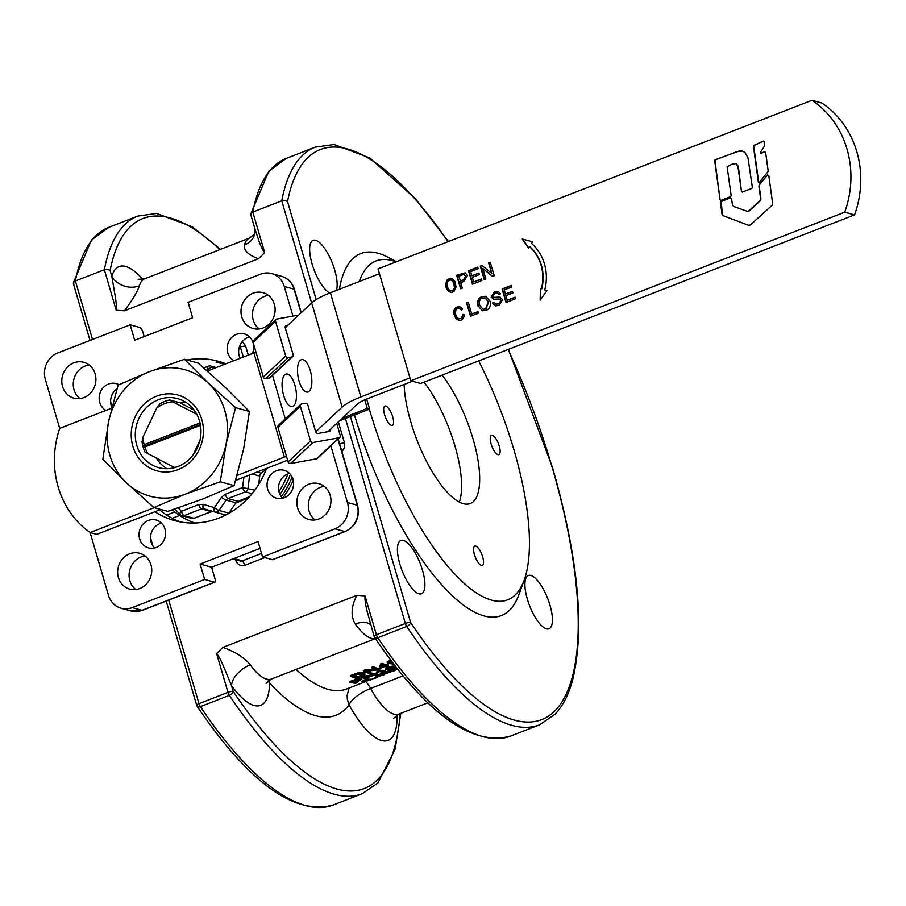 <?xml version="1.0" encoding="UTF-8"?>
<svg xmlns="http://www.w3.org/2000/svg" width="906" height="906" viewBox="0 0 906 906"><rect width="100%" height="100%" fill="white"/><g stroke="black" fill="none" stroke-linecap="round" stroke-linejoin="round"><path stroke-width="1.36" d="M764.154 141.653L763.282 141.098L753.328 145.617L758.345 182.151L759.262 182.434L768.22 171.336L765.604 152.265L764.732 151.721L760.78 153.25L760.327 152.593L764.347 146.285L764.154 141.653L763.282 141.098L753.656 145.707L758.673 182.242L759.59 182.525M758.673 182.242L759.262 182.434M765.604 152.265L764.732 151.721L761.108 153.341L760.655 152.684M761.108 153.341L760.327 152.593M731.538 198.414L730.519 197.78L721.221 201.608L722.388 214.36L723.464 215.775L748.65 225.334L750.428 224.96L771.98 205.379L772.637 203.533L768.786 175.447L767.461 175.051L759.443 184.258L758.888 186.126L760.621 198.754L759.975 200.577L748.888 210.894L747.122 211.291L733.566 206.432L732.467 205.016L731.538 198.414L730.519 197.78L720.893 201.517L720.417 202.355L722.059 214.269L723.135 215.685L748.798 225.379M768.786 175.447L767.461 175.051L759.772 184.348L759.217 186.217L760.949 198.844L760.304 200.668L749.217 210.985L747.122 211.291M752.376 187.406L747.948 157.769L745.004 152.48L742.524 151.143L739.489 150.928L715.128 159.739L714.653 160.577L720.077 199.83L720.95 200.373L730.61 196.625L731.153 195.651L727.133 166.772L731.855 164.28L735.751 163.544L737.756 165.356L741.482 191.517L742.354 192.061L751.833 188.38L752.376 187.406M738.696 169.286L741.482 191.517L742.354 192.061M738.367 169.196L736.725 164.122L735.751 163.544M742.603 151.177L736.918 151.653L715.457 159.83L714.981 160.668L720.077 199.83L720.95 200.373M811.991 100.294A95.017 86.602 105.4 0 1 844.709 212.185L410.769 380.758L378.051 268.867L811.991 100.294L821.821 102.99A95.017 86.602 -74.6 0 1 854.539 214.892L844.709 212.185M506.035 302.468L502.094 288.969L511.267 285.401L511.731 286.998L504.234 289.909L505.446 294.031L512.468 291.302L512.932 292.898L505.91 295.628L507.258 300.226L515.038 297.202L515.503 298.787L506.035 302.468M493.815 299.331L491.165 297.1L494.54 291.63L498.006 291.279L500.497 293.816L498.934 294.575L497.303 292.91L495.072 293.182L492.739 296.341L493.589 297.361L499.478 297.1L502.592 299.558L499.093 305.424L495.197 305.866L492.343 302.955L493.895 302.196L495.786 304.099L498.549 303.85L501.029 300.339L498.98 299.014L493.294 299.229M499.976 299.161L498.98 299.014M493.917 297.451L500.474 297.293M460.61 288.788L456.658 275.288L465.129 272.819L467.485 275.435L463.94 281.381L460.69 282.649L462.286 288.131L460.61 288.788M540.146 300.169L540.395 288.391L541.403 288.742A41.857 38.154 -74.6 0 0 529.568 246.76L528.651 248.221L522.275 239.025L532.649 241.857L531.607 243.51A45.708 41.665 105.4 0 1 544.733 289.909L546.918 290.667L540.146 300.169M456.024 287.089L453.94 291.539L451.573 292.457L448.549 291.426L446.488 288.731L445.605 285.696L446.624 280.362L450.055 278.255L453.102 279.297L455.152 281.981L456.024 287.089M472.456 284.19L468.515 270.679L477.689 267.111L478.153 268.708L470.656 271.619L471.867 275.752L478.889 273.023L479.353 274.62L472.332 277.349L473.679 281.936L481.46 278.912L481.924 280.509L472.456 284.19M484.223 279.614L480.271 266.115L481.992 265.447L491.754 273.453L488.662 262.853L490.259 262.23L494.212 275.73L492.49 276.398L482.728 268.391L485.831 278.991L484.223 279.614M463.997 316.738L462.139 319.682L459.784 320.599L455.831 318.493L453.838 313.816L454.042 310.237L455.899 307.315L459.727 306.602L462.581 308.901L461.596 310.079L458.402 308.006L456.035 309.399L455.265 313.521L456.907 317.428L458.798 318.844L461.414 318.3L462.864 314.416L464.268 314.676L463.997 316.738M470.508 316.273L466.556 302.774L468.232 302.117L471.72 314.02L477.96 311.596L478.425 313.193L470.508 316.273M477.994 306.047C476.873 301.313 478.198 298.142 481.958 296.522L485.729 296.273L490.067 301.177C491.063 305.741 489.727 308.844 486.046 310.486L482.298 310.747L478.323 306.126C477.202 301.404 478.527 298.233 482.286 296.613L485.888 296.319M482.456 310.792L478.323 306.126M483.17 309.184L485.91 309.048L488.662 301.925L485.186 297.927M485.582 308.957L488.334 301.834L485.027 297.881L482.422 298.051C479.738 298.923 478.844 301.37 479.727 305.39L483.011 309.139L485.91 309.048M470.78 316.171L466.884 302.864L468.289 302.31M471.72 314.02L478.017 311.8M458.798 318.844L461.743 318.38L463.193 314.507L464.257 314.71M461.72 309.931L459.274 308.142M458.549 320.418L455.061 316.941L454.189 311.845L456.228 307.406L459.84 306.658M484.495 279.512L480.599 266.205L482.173 265.594M492.638 276.341L482.728 268.391M491.754 273.453L488.991 262.944L490.316 262.423M472.728 284.076L468.844 270.769L477.745 267.315M473.679 281.936L481.516 279.105M471.867 275.752L478.946 273.216M450.327 292.287L446.817 288.821L445.956 283.714L448.017 279.263L451.652 278.516M450.565 290.713L453.532 290.248L454.937 287.089L454.178 282.842L452.524 280.679L450.191 279.875L448.47 280.543L447.224 282.57L447.791 287.961L449.421 290.09L451.471 290.826L453.204 290.158L454.438 288.153L453.849 282.751L451.086 279.999M540.486 299.682L540.723 288.504M528.776 248.018L522.603 239.116L532.649 241.857M541.403 288.742L541.731 288.833A41.857 38.154 -74.6 0 0 529.897 246.851L529.568 246.76M460.882 288.686L456.986 275.379L465.288 272.876M460.214 281.053L463.498 279.784L465.763 276.16L463.657 274.484L458.81 276.228L460.542 281.143L463.827 279.875L466.092 276.251L463.985 274.575M463.657 274.484L464.461 274.586M495.367 305.911L492.343 302.955M492.671 303.046L493.985 302.4M499.172 294.45L497.462 292.966M494.144 299.422L491.494 297.191L494.869 291.721L498.164 291.336M495.956 304.133L498.878 303.94L501.358 300.43L499.308 299.105M506.307 302.366L502.422 289.059L511.324 285.594M507.258 300.226L515.095 297.395M505.446 294.031L512.524 291.505M854.539 214.892L420.611 383.465L410.769 380.758M379.467 273.703L330.396 292.763A37.18 8.573 163.7 0 0 319.048 297.915A37.18 8.573 163.7 0 0 311.675 302.898L285.231 327.689L293.136 354.699A2.061 1.835 -133.2 0 1 291.834 356.964L288.119 357.632A2.061 1.835 -133.2 0 1 285.696 356.047L275.537 321.324A2.061 1.835 -133.2 0 1 276.84 319.059L298.674 315.084M336.726 423.396L340.271 435.526A2.061 1.835 -133.2 0 1 338.98 437.791L312.944 442.524A2.061 1.835 -133.2 0 1 310.52 440.928L300.362 406.205A2.061 1.835 -133.2 0 1 301.653 403.94L305.379 403.261A2.061 1.835 -133.2 0 1 307.802 404.857L315.696 431.868L342.14 407.077A37.18 8.573 -16.3 0 1 349.512 402.094A37.18 8.573 -16.3 0 1 360.86 396.941L409.931 377.87M310.271 370.577A16.523 6.67 79.7 0 1 307.621 392.094A16.523 6.67 79.7 0 1 299.071 381.086A16.523 6.67 79.7 0 1 301.721 359.58A16.523 6.67 79.7 0 1 310.271 370.577M294.858 385.027A16.523 6.67 79.7 0 1 292.208 406.545A16.523 6.67 79.7 0 1 283.657 395.537A16.523 6.67 79.7 0 1 286.307 374.019A16.523 6.67 79.7 0 1 294.858 385.027M342.321 418.153L367.281 408.447L369.603 409.093L339.512 420.78M364.767 399.84L367.281 408.447M366.658 399.036L369.603 409.093M315.696 431.868A2.061 1.835 46.8 0 0 318.119 433.453L329.274 431.426A2.061 1.835 46.8 0 0 330.577 429.161L327.881 431.675M300.803 404.359L278.391 425.378A2.061 1.835 46.8 0 0 277.949 427.213L288.097 461.947A2.061 1.835 46.8 0 0 290.52 463.532L316.556 458.81A2.061 1.835 46.8 0 0 317.406 458.379L339.818 437.372M287.927 325.163L286.534 325.424A2.061 1.835 46.8 0 0 285.231 327.689M275.99 319.478L253.567 340.486A2.061 1.835 46.8 0 0 253.125 342.332L263.284 377.055A2.061 1.835 46.8 0 0 265.707 378.651L269.422 377.972A2.061 1.835 46.8 0 0 270.271 377.553L292.683 356.545M412.49 381.233L367.417 398.742A20.657 4.768 163.7 0 0 361.109 401.607A20.657 4.768 163.7 0 0 357.009 404.382L330.577 429.161M237.112 475.469L284.382 457.1A20.657 4.768 163.7 0 0 286.443 456.262M255.979 352.094A20.657 4.768 -16.3 0 1 253.918 352.921L207.349 371.018M153.929 507.575L126.5 482.875L102.831 459.217L108.595 421.63L118.108 385.073L149.411 371.664A65.583 59.773 -74.6 0 0 108.595 421.63A65.583 59.773 -74.6 0 0 109.853 455.242A65.583 59.773 -74.6 0 0 126.5 482.875A65.583 59.773 -74.6 0 0 185.232 494.166L153.929 507.575L167.746 511.369L202.808 499.002L234.11 485.593L243.623 449.036L249.388 411.449L225.719 387.779L198.289 363.091L184.473 359.286L208.142 382.955L235.571 407.643L226.058 444.2A65.583 59.773 -74.6 0 0 224.801 410.588A65.583 59.773 -74.6 0 0 208.142 382.955A65.583 59.773 -74.6 0 0 149.411 371.664L184.473 359.286M249.388 411.449L235.571 407.643M185.232 494.166A65.583 59.773 -74.6 0 0 226.058 444.2L220.294 481.788L185.232 494.166M156.579 396.182A39.332 35.844 -74.6 0 0 132.854 446.307A39.332 35.844 -74.6 0 0 178.063 469.648A39.332 35.844 -74.6 0 0 201.789 419.523A39.332 35.844 -74.6 0 0 156.579 396.182M158.369 399.716A35.787 32.616 105.4 0 1 177.621 398.64A35.787 32.616 105.4 0 1 200.985 431.29A35.787 32.616 105.4 0 1 177.904 466.556A35.787 32.616 105.4 0 1 158.652 467.643A35.787 32.616 105.4 0 1 135.288 434.982A35.787 32.616 105.4 0 1 158.369 399.716M185.288 401.958A35.787 32.616 -74.6 0 0 179.286 402.615L169.716 399.988A35.787 32.616 -74.6 0 0 164.733 401.471A35.787 32.616 -74.6 0 0 159.988 403.759L156.738 408.04L143.091 436.873A33.046 30.125 -74.6 0 0 144.133 444.676L200.022 422.966M143.091 436.873L142.004 441.743A35.787 32.616 -74.6 0 0 145.039 452.105L174.088 467.36A33.046 30.125 -74.6 0 0 176.432 467.088M156.545 458.311A35.787 32.616 -74.6 0 0 166.931 468.708M196.738 414.201L172.752 401.811A33.046 30.125 -74.6 0 0 164.394 403.725A33.046 30.125 -74.6 0 0 156.738 408.04M172.752 401.811L169.716 399.988M200.498 425.367L144.813 446.986L143.861 446.398L144.133 444.676M143.861 446.398L200.339 424.461M144.813 446.986A33.046 30.125 -74.6 0 0 148.074 453.94M192.921 455.174L199.954 440.327M194.133 410.09L179.558 402.558M234.11 485.593L220.294 481.788M111.642 408.198L59.705 428.379A90.894 82.842 -74.6 0 0 90.17 532.547L154.246 507.654M90.17 532.547L96.727 534.359L160.804 509.466M287.587 460.203L235.696 480.373M330.849 445.786L347.44 502.524A20.657 18.822 105.4 0 1 346.126 518.221A20.657 18.822 105.4 0 1 334.982 528.844L262.57 556.975L272.4 559.682A4.134 1.404 68.8 0 0 272.774 559.67A4.134 1.404 68.8 0 0 273.046 559.432M260.056 548.379L211.596 567.201L214.982 578.775A4.134 1.404 -111.2 0 1 215.3 581.369A4.134 1.404 -111.2 0 1 214.847 582.173A4.134 1.404 -111.2 0 1 214.473 582.184L204.643 579.478L200.124 564.042L258.051 541.539L262.57 556.975M200.124 564.042L211.596 567.201M204.643 579.478L132.231 607.609A20.657 18.822 105.4 0 1 121.11 608.232A20.657 18.822 105.4 0 1 117.769 606.929A20.657 18.822 105.4 0 1 108.482 595.355L90.102 532.513M59.683 428.447L45.3 379.286A20.657 18.822 105.4 0 1 46.614 363.578A20.657 18.822 105.4 0 1 57.758 352.955L130.17 324.824L140.011 327.53A4.134 1.404 -111.2 0 1 141.495 328.98A4.134 1.404 -111.2 0 1 142.774 331.845L144.156 336.579M130.17 324.824L134.688 340.26L192.616 317.757L188.097 302.321L260.509 274.19A20.657 18.822 105.4 0 1 271.63 273.567A20.657 18.822 105.4 0 1 274.96 274.869A20.657 18.822 105.4 0 1 284.257 286.455L292.932 316.126M266.557 468.379A82.627 75.311 105.4 0 1 174.462 520.576A82.627 75.311 105.4 0 1 154.926 511.743M186.976 359.976A82.627 75.311 105.4 0 1 218.278 361.234A82.627 75.311 105.4 0 1 225.888 363.816M105.934 410.418A14.462 13.182 105.4 0 1 99.751 402.479A14.462 13.182 105.4 0 1 102.99 387.938A14.462 13.182 105.4 0 1 116.251 383.612A14.462 13.182 105.4 0 1 118.901 384.699M95.13 373.895A18.596 16.942 105.4 0 1 90.962 392.592A18.596 16.942 105.4 0 1 73.907 398.142A18.596 16.942 105.4 0 1 62.548 386.545A18.596 16.942 105.4 0 1 66.716 367.847A18.596 16.942 105.4 0 1 83.771 362.298A18.596 16.942 105.4 0 1 95.13 373.895M148.358 520.463A14.462 13.182 105.4 0 1 156.149 520.033A14.462 13.182 105.4 0 1 165.583 533.226A14.462 13.182 105.4 0 1 156.262 547.473A14.462 13.182 105.4 0 1 148.482 547.915A14.462 13.182 105.4 0 1 139.037 534.721A14.462 13.182 105.4 0 1 148.358 520.463M129.615 553.838A18.596 16.942 105.4 0 1 139.615 553.272A18.596 16.942 105.4 0 1 151.755 570.236A18.596 16.942 105.4 0 1 139.762 588.56A18.596 16.942 105.4 0 1 129.762 589.127A18.596 16.942 105.4 0 1 117.621 572.162A18.596 16.942 105.4 0 1 129.615 553.838M267.644 489.172A14.462 13.182 105.4 0 1 270.894 474.619A14.462 13.182 105.4 0 1 284.156 470.305A14.462 13.182 105.4 0 1 292.989 479.319A14.462 13.182 105.4 0 1 289.75 493.872A14.462 13.182 105.4 0 1 276.477 498.187A14.462 13.182 105.4 0 1 267.644 489.172M297.598 507.915A18.596 16.942 105.4 0 1 301.777 489.206A18.596 16.942 105.4 0 1 318.821 483.657A18.596 16.942 105.4 0 1 330.192 495.254A18.596 16.942 105.4 0 1 326.013 513.951A18.596 16.942 105.4 0 1 308.969 519.512A18.596 16.942 105.4 0 1 297.598 507.915M233.941 360.69A14.462 13.182 105.4 0 1 227.225 347.009A14.462 13.182 105.4 0 1 236.477 334.325A14.462 13.182 105.4 0 1 244.258 333.884A14.462 13.182 105.4 0 1 252.344 353.533M263.125 327.961A18.596 16.942 105.4 0 1 253.125 328.527A18.596 16.942 105.4 0 1 240.985 311.562A18.596 16.942 105.4 0 1 252.978 293.238A18.596 16.942 105.4 0 1 262.978 292.672A18.596 16.942 105.4 0 1 275.118 309.648A18.596 16.942 105.4 0 1 263.125 327.961M223.952 363.057A82.627 75.311 -74.6 0 0 216.126 362.083L224.462 364.371M268.403 295.401A18.596 16.942 -74.6 0 0 264.45 296.398A18.596 16.942 -74.6 0 0 252.717 311.415A18.596 16.942 -74.6 0 0 259.173 328.969M249.58 336.964A14.462 13.182 -74.6 0 0 247.95 337.485A14.462 13.182 -74.6 0 0 240.158 358.278M324.246 486.375A18.596 16.942 -74.6 0 0 309.082 511.063A18.596 16.942 -74.6 0 0 315.016 519.942M289.478 473.385A14.462 13.182 -74.6 0 0 279.116 492.32A14.462 13.182 -74.6 0 0 282.638 498.266M145.039 555.99A18.596 16.942 -74.6 0 0 141.087 556.997A18.596 16.942 -74.6 0 0 129.354 572.003A18.596 16.942 -74.6 0 0 135.809 589.557M161.472 523.113A14.462 13.182 -74.6 0 0 159.841 523.623A14.462 13.182 -74.6 0 0 154.632 547.994M89.196 365.016A18.596 16.942 -74.6 0 0 74.02 389.705A18.596 16.942 -74.6 0 0 79.966 398.583M116.965 388.833A14.462 13.182 -74.6 0 0 111.223 405.639A14.462 13.182 -74.6 0 0 111.846 407.36M159.671 509.897A82.627 75.311 -74.6 0 0 180.26 521.901M92.503 339.467L75.402 280.985L104.36 269.728L116.217 310.271L124.428 310.792L258.403 258.754L264.665 252.604C262.717 250.384 260.6 245.866 258.289 239.059L254.835 228.561M374.416 636.578A4.134 0.951 -16.3 0 1 374.076 636.34L367.247 611.675C365.412 604.325 364.676 599.059 365.039 595.876L356.828 595.355L222.865 647.405L216.602 653.543C218.629 655.785 221.075 660.395 223.929 667.348L231.528 685.649A74.36 25.345 68.8 0 0 254.065 705.468A74.36 25.345 68.8 0 0 269.569 683.022A20.657 14.836 0.7 0 1 268.21 680.836M264.665 252.604L252.808 212.061L281.766 200.815L311.63 302.944M124.428 310.792C132.333 300.18 137.327 291.845 139.411 285.786A20.657 17.758 16.3 0 1 111.812 276.251L110.113 270.464L107.554 269.365L104.36 269.728A309.852 105.583 68.8 0 1 137.803 216.07L108.845 227.327A309.852 105.583 -111.2 0 0 75.402 280.985L73.465 282.604L91.393 240.09L108.845 227.327M142.774 279.365A74.36 25.345 68.8 0 0 130.079 268.312A74.36 25.345 68.8 0 0 111.812 276.251L114.971 294.733C116.251 301.947 116.67 307.123 116.217 310.271M316.183 299.569L287.519 201.551L284.96 200.441L281.766 200.815A309.852 105.583 68.8 0 1 315.22 147.157L286.251 158.403A309.852 105.583 -111.2 0 0 252.808 212.061L250.871 213.691L268.799 171.177L286.251 158.403M73.465 282.604L73.918 284.529M250.871 213.691L251.324 215.617M345.424 418.481L405.367 623.475L376.398 634.721A4.134 1.404 68.8 0 0 376.998 636.318A4.134 1.404 68.8 0 0 377.768 637.711A4.134 2.129 146.2 0 1 374.608 637.473C426.398 713.792 471.743 746.657 510.656 736.057A309.852 105.583 -111.2 0 1 377.768 637.711L406.726 626.465A309.852 105.583 68.8 0 0 539.625 724.811L510.656 736.057M508.141 349.456A305.718 104.179 -111.2 0 1 552.094 467.1A305.718 104.179 -111.2 0 1 556.42 709.228A305.718 104.179 -111.2 0 1 410.622 622.513A4.134 2.129 146.2 0 1 406.726 626.465A4.134 1.404 -111.2 0 1 405.956 625.061A4.134 1.404 -111.2 0 1 405.367 623.475A4.134 0.951 -16.3 0 1 408.402 622.615A4.134 0.951 -16.3 0 1 410.622 622.513L350.395 416.556M329.671 293.046A28.584 9.739 -111.2 0 1 312.072 263.873A28.584 9.739 -111.2 0 1 313.057 240.35A28.584 9.739 -111.2 0 1 334.744 270.101A28.584 9.739 -111.2 0 1 336.375 290.441M527.326 599.047A28.584 9.739 -111.2 0 1 528.323 575.525A28.584 9.739 -111.2 0 1 550.01 605.287A28.584 9.739 -111.2 0 1 549.013 628.798A28.584 9.739 -111.2 0 1 527.326 599.047M403.363 540.406A28.584 9.739 -111.2 0 1 421.449 566.896A28.584 9.739 -111.2 0 1 421.517 593.736A28.584 9.739 -111.2 0 1 418.968 593.792A28.584 9.739 -111.2 0 1 400.882 567.303A28.584 9.739 -111.2 0 1 400.814 540.463A28.584 9.739 -111.2 0 1 403.363 540.406M396.488 261.698L387.859 257.202A194.178 66.172 68.8 0 0 339.399 289.263M354.461 414.971A194.178 66.172 68.8 0 0 443.272 586.499A194.178 66.172 68.8 0 0 518.923 594.585L524.178 580.146A181.778 61.948 68.8 0 0 514.03 450.191A181.778 61.948 68.8 0 0 478.662 360.905M396.092 261.857A181.778 61.948 68.8 0 0 359.274 281.54M369.376 409.172A181.778 61.948 68.8 0 0 369.773 410.52A181.778 61.948 68.8 0 0 452.977 572.162A181.778 61.948 68.8 0 0 524.178 580.146M497.994 454.653A10.328 3.522 -111.2 0 1 491.46 445.084A10.328 3.522 -111.2 0 1 491.437 435.378A10.328 3.522 -111.2 0 1 492.354 435.367A10.328 3.522 -111.2 0 1 498.889 444.937A10.328 3.522 -111.2 0 1 498.912 454.631A10.328 3.522 -111.2 0 1 497.994 454.653M481.392 565.401A10.328 3.522 -111.2 0 1 474.846 555.831A10.328 3.522 -111.2 0 1 474.823 546.125A10.328 3.522 -111.2 0 1 475.752 546.103A10.328 3.522 -111.2 0 1 482.286 555.672A10.328 3.522 -111.2 0 1 482.309 565.378A10.328 3.522 -111.2 0 1 481.392 565.401M391.449 425.344A10.328 3.522 -111.2 0 1 384.903 415.775A10.328 3.522 -111.2 0 1 384.88 406.081A10.328 3.522 -111.2 0 1 385.797 406.058A10.328 3.522 -111.2 0 1 392.343 415.627A10.328 3.522 -111.2 0 1 392.366 425.333A10.328 3.522 -111.2 0 1 391.449 425.344M404.133 384.472A78.494 26.75 68.8 0 0 410.758 421.788A78.494 26.75 68.8 0 0 470.327 503.521A78.494 26.75 68.8 0 0 473.045 438.923A78.494 26.75 68.8 0 0 442.117 375.107M459.331 502.049A78.494 26.75 68.8 0 0 454.948 445.956A78.494 26.75 68.8 0 0 424.019 382.139M375.378 638.617L271.313 679.047A53.703 18.301 -111.2 0 1 266.534 679.138A53.703 18.301 -111.2 0 1 263.771 678.028A53.703 18.301 -111.2 0 1 250.249 664.834A20.657 11.869 -36 0 0 231.528 685.649L233.216 691.437A4.134 2.129 146.2 0 1 229.32 695.378A4.134 1.404 -111.2 0 1 228.55 693.985A4.134 1.404 -111.2 0 1 227.961 692.388L198.992 703.645L168.72 600.1M254.892 233.759L249.648 238.018A53.703 18.301 68.8 0 0 244.405 245.005A20.657 17.758 -163.7 0 0 254.722 234.258A20.657 17.758 -163.7 0 0 254.733 234.235M379.048 668.345L380.747 663.792L382.026 663.305A206.568 70.385 68.8 0 0 385.888 664.834L387.587 664.177A206.568 70.385 68.8 0 0 388.255 664.404L388.47 665.174L386.76 665.831A207.395 70.668 68.8 0 0 388.153 666.272L386.602 666.884A207.395 70.668 -111.2 0 1 385.209 666.442L379.705 668.571A207.395 70.668 -111.2 0 1 379.048 668.345L380.95 664.562L382.219 664.064A207.395 70.668 68.8 0 0 386.092 665.604L387.802 664.936A207.395 70.668 68.8 0 0 388.47 665.174M387.745 665.446A206.568 70.385 68.8 0 0 387.938 665.502L388.153 666.272M363.51 671.335L376.579 669.896A207.395 70.668 -111.2 0 1 371.89 668.073L373.499 667.45A207.395 70.668 68.8 0 0 379.433 669.67L366.409 671.267A207.395 70.668 68.8 0 0 371.052 672.92L369.444 673.543A207.395 70.668 -111.2 0 1 363.51 671.335L363.317 670.565L365.027 669.896L374.801 669.262M371.89 668.073L371.698 667.314L373.295 666.691A206.568 70.385 68.8 0 0 379.218 668.9L379.433 669.67M367.927 671.176A206.568 70.385 68.8 0 0 370.826 672.15L371.052 672.92M396.047 667.156L390.169 669.591L385.662 669.421L385.333 668.152L387.689 666.771L395.039 665.853M376.556 672.841L376.318 672.071L379.569 669.93A206.568 70.385 68.8 0 0 385.141 670.893L385.39 671.674L383.838 672.275A207.395 70.668 -111.2 0 1 379.501 671.595L377.224 672.977A207.395 70.668 -111.2 0 1 376.556 672.841L379.795 670.7A207.395 70.668 68.8 0 0 385.39 671.674M361.8 677.699L374.586 675.287A207.395 70.668 -111.2 0 1 370.18 674.449L371.788 673.826A207.395 70.668 68.8 0 0 377.36 674.8L364.62 677.371A207.395 70.668 68.8 0 0 368.98 678.05L367.372 678.673A207.395 70.668 -111.2 0 1 361.8 677.699L361.562 676.929L363.283 676.261L372.196 674.902M370.18 674.449L369.954 673.679L371.551 673.056A206.568 70.385 68.8 0 0 377.111 674.019L377.36 674.8M366.794 677.042A206.568 70.385 68.8 0 0 368.719 677.28L368.98 678.05M397.281 668.707A207.395 70.668 -111.2 0 1 396.692 668.73L396.613 667.858M376.896 676.001C375.141 676.069 375.628 675.559 378.38 674.449L386.024 672.784M376.432 676.771L376.681 677.473A207.395 70.668 68.8 0 0 377.383 677.36L375.616 678.05A207.395 70.668 -111.2 0 1 374.914 678.152L374.642 677.382L376.284 676.737M362.253 682.105L361.992 681.335L365.333 679.511A206.568 70.385 68.8 0 0 370.475 679.16L370.758 679.942L369.206 680.542A207.395 70.668 -111.2 0 1 365.209 680.904L362.876 682.082A207.395 70.668 -111.2 0 1 362.253 682.105L365.594 680.293A207.395 70.668 68.8 0 0 370.758 679.942M386.805 672.184L385.979 671.742L388.572 670.497L393.476 669.092L393.736 669.874L388.13 671.822L388.38 672.388L396.556 669.681L395.899 668.877L396.182 669.647L393.917 670.961L387.077 672.965L386.239 672.512L393.736 669.874M393.578 669.409L395.899 668.877M349.999 682.286L361.313 678.911C362.57 679.036 361.562 679.749 358.278 681.063L355.016 682.331A207.395 70.668 68.8 0 0 357.247 682.603L355.571 683.26A207.395 70.668 -111.2 0 1 349.999 682.286L349.761 681.516L356.534 678.922L361.517 678.469M356.443 681.776A206.568 70.385 68.8 0 0 356.998 681.833L357.247 682.603M350.735 676.295L350.531 675.536L357.247 672.999L363.974 672.671L365.107 674.155L364.552 675.117L356.67 678.515A207.395 70.668 -111.2 0 1 350.735 676.295L359.739 673.226L365.107 674.155M393.668 664.075L387.474 663.396L387.122 661.946L390.577 660.01M387.292 663.09L388.017 661.958L391.086 660.689M393.385 663.713L390.169 663.396L388.946 662.286L391.392 661.097M388.753 661.527L389.954 662.626L392.83 662.988M357.666 677.643A207.395 70.668 -111.2 0 1 353.125 675.955L358.085 674.132L362.434 674.109L363.057 675.253L357.666 677.643L357.44 676.873L362.955 674.358M353.974 675.627A206.568 70.385 68.8 0 0 357.44 676.873M359.535 672.467L359.739 673.226M361.086 678.13L361.743 679.126M359.614 679.591L354.359 682.218A207.395 70.668 -111.2 0 1 352.343 681.799L359.875 679.727L359.637 678.956M353.544 681.335A206.568 70.385 68.8 0 0 354.121 681.448L359.376 678.809M354.121 681.448L354.359 682.218M356.534 678.922L356.76 679.693M387.077 672.965L385.979 671.742M389.32 671.425L389.591 672.207L394.608 670.27L389.342 672.173M364.337 679.908L364.597 680.678M365.333 679.511L365.594 680.293M375.877 675.865L377.168 676.771C375.401 676.85 375.888 676.329 378.64 675.23L385.424 673.566L383.884 674.857L377.168 676.771L377.383 677.36M374.914 678.152L376.681 677.473M385.152 672.784L385.424 673.566L386.42 673.611L386.149 672.841M383.827 674.189L383.374 674.936L383.102 674.166L377.825 675.91L383.827 674.189L383.374 674.936L377.825 675.91M371.551 673.056L371.788 673.826M363.283 676.261L363.51 677.031M378.561 670.315L378.787 671.086M379.569 669.93L379.795 670.7M385.514 669.228L387.915 667.541L395.752 666.759M388.278 669.138L387.179 668.447L388.481 667.688L394.404 667.733L388.278 669.138L388.028 668.368L392.808 667.699L393.079 666.408M386.941 667.677L388.028 668.368M373.295 666.691L373.499 667.45M365.027 669.896L365.231 670.667M384.54 666.204L380.577 667.756L381.856 665.174A207.395 70.668 68.8 0 0 384.54 666.204M381.12 666.691L383.408 665.797M387.587 664.177L387.802 664.936M385.888 664.834L386.092 665.604M382.026 663.305L382.219 664.064M380.747 663.792L380.95 664.562M356.828 595.355C351.143 606.578 350.611 616.137 355.243 624.041A20.657 11.869 144 0 1 370.758 624.993M200.362 706.635A4.134 2.129 146.2 0 1 197.202 706.397A4.134 4.134 0 0 1 196.67 705.253A4.134 0.951 -16.3 0 1 196.919 704.766A4.134 0.951 -16.3 0 1 198.992 703.645A4.134 1.404 68.8 0 0 199.592 705.23A4.134 1.404 68.8 0 0 200.362 706.635L229.32 695.378A309.852 105.583 68.8 0 0 362.219 793.724L333.249 804.981A309.852 105.583 -111.2 0 1 200.362 706.635M244.405 245.005C243.703 250.52 248.369 255.107 258.403 258.754M250.249 664.834C244.246 657.462 235.118 651.652 222.865 647.405M293.227 480.237A78.494 71.54 105.4 0 1 282.581 498.209M212.468 511.335A4.134 3.76 -74.6 0 0 211.302 511.573L193.963 518.311A4.134 3.76 105.4 0 1 191.732 518.436L181.902 515.729A4.134 3.76 -74.6 0 0 184.122 515.605L201.46 508.866A4.134 3.76 105.4 0 1 203.725 508.753A4.134 1.699 106.4 0 0 203.748 508.764L214.835 512.026A4.134 1.699 106.4 0 0 214.858 512.037A4.134 3.76 -74.6 0 0 219.014 510.418L226.138 500.067A4.134 3.76 105.4 0 1 228.006 498.56L245.356 491.822A4.134 3.76 -74.6 0 0 247.984 488.334L249.694 474.925M178.312 507.87L181.359 511.301L198.697 504.563L203.261 504.348L214.371 507.62A4.134 0.6 34.5 0 0 219.014 510.418L228.844 513.124A4.134 3.76 105.4 0 1 228.493 513.566M226.092 514.857A4.134 3.76 105.4 0 1 224.688 514.744L214.858 512.037M228.844 513.124L235.968 502.773A4.134 3.76 -74.6 0 1 237.848 501.267L249.478 496.748M258.64 484.529L259.716 476.103A4.134 3.76 -74.6 0 1 261.279 473.238L266.262 469.161M206.93 513.272L212.695 511.392M235.741 503.102L248.516 497.802M292.117 477.066A79.739 72.673 105.4 0 1 281.234 496.647M279.909 494.416A79.739 72.673 -74.6 0 0 290.418 474.404A79.739 72.673 -74.6 0 1 279.909 494.416M172.355 509.863A79.739 72.673 -74.6 0 0 194.779 523.011M278.923 491.584A79.739 72.673 -74.6 0 0 287.904 473.872M203.261 504.348A4.134 1.699 106.4 0 0 203.737 508.764L214.847 512.026A4.134 1.699 106.4 0 1 214.371 507.62L221.494 497.269L225.243 494.246L242.582 487.519L243.907 477.179M208.844 370.441L208.108 369.603L206.466 370.237M360.86 396.941L330.396 292.763M311.675 302.898L342.14 407.077M285.265 418.934L272.547 375.424M338.98 437.791L316.556 458.81M310.52 440.928L288.097 461.947M291.834 356.964L269.422 377.972M285.696 356.047L263.284 377.055M285.209 326.658L286.534 325.424M253.125 342.332L275.537 321.324M265.707 378.651L288.119 357.632M253.918 352.921L284.382 457.1M277.949 427.213L300.362 406.205M290.52 463.532L312.944 442.524M337.949 439.127L357.27 505.231A4.134 0.951 -16.3 0 1 357.621 505.469L338.165 438.934M334.982 528.844L344.812 531.55A20.657 18.822 105.4 0 0 355.956 520.927A20.657 18.822 105.4 0 0 357.27 505.231L347.44 502.524M272.774 559.67L345.175 531.539A4.134 1.404 68.8 0 1 344.812 531.55L272.4 559.682M357.621 505.469C359.988 517.462 355.843 526.16 345.175 531.539A4.134 1.404 68.8 0 0 345.469 531.278M214.473 582.184L142.061 610.316A4.134 1.404 68.8 0 0 142.435 610.304A4.134 1.404 68.8 0 0 142.706 610.066M121.11 608.232L130.94 610.938A20.657 18.822 105.4 0 0 142.061 610.316L132.231 607.609M284.257 286.455L294.088 289.161A4.134 0.951 -16.3 0 1 294.439 289.41C292.287 282.661 287.961 278.289 281.472 276.273A20.657 18.822 105.4 0 1 284.801 277.576A20.657 18.822 105.4 0 1 294.088 289.161L301.03 312.876M232.831 558.957L240.192 560.984A4.134 3.76 -74.6 0 0 242.412 560.859L233.941 558.526M261.528 553.43L242.412 560.859L245.186 565.163L264.733 557.575M172.219 518.323L179.614 515.446M235.526 559.693L236.432 559.953M235.685 560.259C237.485 564.778 240.656 566.42 245.186 565.163M339.206 443.77L344.473 442.808L338.346 421.868M341.924 451.822L344.507 447.575L344.473 442.808M248.267 355.118L245.571 345.888L240.316 346.839A4.134 3.76 -74.6 0 0 239.796 345.73M245.571 345.888L242.332 341.528M239.467 346.613L240.316 346.839L243.295 357.055M174.813 511.924L166.693 515.084M152.842 545.808L150.509 537.858M112.084 406.432L110.623 401.437M216.602 653.543L227.961 692.388A4.134 0.951 -16.3 0 1 230.996 691.527A4.134 0.951 -16.3 0 1 233.216 691.437A305.718 104.179 -111.2 0 0 400.146 713.588M374.608 637.473A4.134 4.134 0 0 1 374.076 636.34A4.134 0.951 -16.3 0 1 374.325 635.853A4.134 0.951 -16.3 0 1 376.398 634.721L365.039 595.876M110.113 270.464A305.718 104.179 -111.2 0 1 219.886 249.58M287.519 201.551A305.718 104.179 -111.2 0 1 448.074 241.664M355.243 624.041A53.703 18.301 68.8 0 0 368.765 637.235A53.703 18.301 68.8 0 0 374.393 638.673A53.703 18.301 68.8 0 0 375.333 638.549M361.517 678.379L361.721 679.138M365.741 681.55A20.657 7.044 -111.2 0 1 370.565 688.469L403.045 675.853M427.938 702.796L398.81 714.109A53.703 18.301 -111.2 0 1 394.031 714.211A53.703 18.301 -111.2 0 1 370.565 688.469A20.657 7.078 -28.8 0 0 349.082 704.891A74.36 25.345 68.8 0 0 381.573 740.53A74.36 25.345 68.8 0 0 397.055 714.97M269.614 679.862L269.569 683.022C286.33 700.87 301.698 711.765 315.684 715.706C329.614 719.443 340.747 715.842 349.082 704.891L347.338 699.273L347.134 695.434L349.059 688.028M367.847 680.734L346.534 689.013A206.568 70.385 -111.2 0 1 328.142 689.375A206.568 70.385 -111.2 0 1 296.047 669.432M389.954 662.626L390.169 663.396M389.433 660.406L389.637 661.165M363.974 672.671L364.178 673.441M360.146 675.819L360.373 676.589M357.247 672.999L357.451 673.758M354.903 673.838L355.095 674.596M357.394 680.168L357.632 680.95M354.54 679.659L354.778 680.429M388.572 670.497L388.821 671.267M393.102 670.27L393.385 671.052M390.497 670.451L390.769 671.221M378.38 674.449L378.64 675.23M392.808 667.699L393.057 668.469M394.688 665.785L394.925 666.556M387.689 666.771L387.915 667.541M139.411 285.786A53.703 18.301 -111.2 0 1 144.654 278.81L138.131 279.32M197.01 705.502A4.134 0.951 -16.3 0 1 196.67 705.253L166.206 601.074M193.963 518.311L184.122 515.605A4.134 1.404 68.8 0 1 181.359 511.301A4.134 1.461 138.4 0 0 179.909 514.495A4.134 1.461 138.4 0 0 180.203 514.665A4.134 3.76 -74.6 0 0 181.902 515.729A4.134 4.134 0 0 1 179.909 514.495L175.017 508.979M198.697 504.563A4.134 1.404 68.8 0 0 201.46 508.866L211.302 511.573M221.494 497.269A4.134 0.6 34.5 0 0 226.138 500.067L235.968 502.773M225.243 494.246A4.134 1.404 68.8 0 0 228.006 498.56L237.848 501.267M254.801 490.214L242.582 487.519A4.134 1.404 68.8 0 0 245.356 491.822L252.106 493.679M213.771 368.527L212.536 367.134A4.134 3.76 -74.6 0 0 210.838 366.069A4.134 4.134 0 0 0 208.244 366.205A4.134 1.404 -111.2 0 1 208.618 366.194M203.839 367.915L208.244 366.205A4.134 1.404 -111.2 0 0 208.108 369.603A4.134 1.461 -41.6 0 1 212.536 367.134L215.345 367.915M252.083 473.997L259.716 476.103M257.044 472.071L261.279 473.238M130.94 610.938L142.435 610.304L214.847 582.173M301.245 312.683L294.439 289.41M271.63 273.567L281.472 276.273M220.532 249.331L192.276 226.772L156.591 213.442L137.803 216.07M539.625 724.811L555.231 714.098C562.875 705.899 568.651 694.619 572.547 680.247C585.095 628.957 578.39 557.994 552.445 467.337L508.379 349.365M448.413 241.528L415.469 198.754L369.682 157.859L333.997 144.518L315.22 147.157M397.632 669.16L396.534 669.591M388.323 672.784L386.386 673.532M378.572 676.567L377.281 677.065M374.869 678.005L370.645 679.647M363.272 674.71L363.057 673.939M386.047 672.818L385.775 672.048M398.81 714.109L393.566 718.367M271.313 679.047L266.07 683.305M333.249 804.981C294.337 815.581 248.991 782.716 197.202 706.397M400.792 713.35L395.141 749.16L377.825 783.022L362.219 793.724M249.648 238.018L144.654 278.81M254.846 228.618L254.722 234.258M250.803 214.779L254.846 228.629M73.397 283.691L89.988 340.441M214.847 512.026A4.134 4.134 0 0 0 214.915 512.049L224.745 514.755M210.838 366.069L216.251 367.564"/></g></svg>
